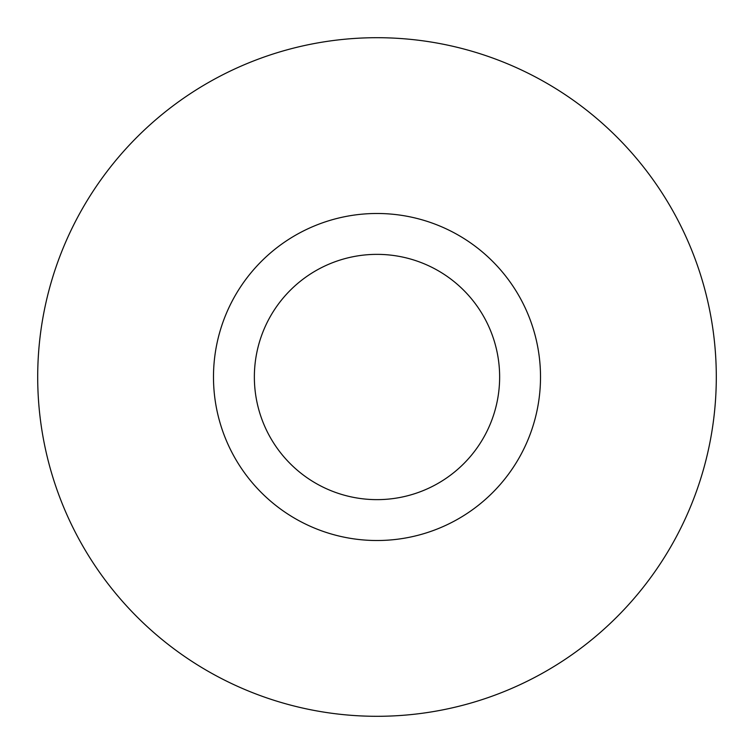 <?xml version="1.0" encoding="UTF-8"?>
<svg xmlns="http://www.w3.org/2000/svg" width="754" height="754" viewBox="0 0 754 754"><rect width="100%" height="100%" fill="white"/><g stroke="black" fill="none" stroke-linecap="round" stroke-linejoin="round"><path stroke-width="1.13" d="M716.3 377A339.3 339.3 0 0 1 377 716.3A339.3 339.3 0 0 1 37.7 377A339.3 339.3 0 0 1 377 37.7A339.3 339.3 0 0 1 716.3 377M540.514 377A163.514 163.514 0 0 1 377 540.514A163.514 163.514 0 0 1 213.486 377A163.514 163.514 0 0 1 377 213.486A163.514 163.514 0 0 1 540.514 377M254.362 377A122.638 122.638 0 0 1 377 254.362A122.638 122.638 0 0 1 499.638 377A122.638 122.638 0 0 1 377 499.638A122.638 122.638 0 0 1 254.362 377"/></g></svg>
